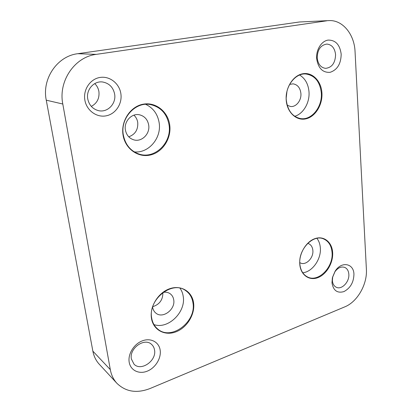 <?xml version="1.0" encoding="UTF-8"?>
<svg xmlns="http://www.w3.org/2000/svg" width="412" height="412" viewBox="0 0 412 412"><rect width="100%" height="100%" fill="white"/><g stroke="black" fill="none" stroke-linecap="round" stroke-linejoin="round"><path stroke-width="0.62" d="M84.857 100.07C86.561 110.498 96.676 117.775 106.172 115.829C115.695 114.031 122.462 103.721 120.855 93.622C119.392 83.492 109.731 75.808 99.992 77.456C90.228 78.944 83.008 89.662 84.857 100.07M87.746 98.911C89.1 105.117 92.648 109.02 98.391 110.617C107.429 112.97 116.436 103.706 114.634 94.106C113.197 87.323 109.231 83.291 102.743 82.014C94.09 80.587 85.912 89.713 87.746 98.911M91.31 106.399C97.062 103.299 99.596 98.355 98.911 91.567C98.375 88.436 96.985 85.773 94.75 83.59M129.193 362.236C130.532 370.465 139.107 374.539 147.29 371.145C155.494 367.87 161.437 358.1 160.16 350.102C159.001 342.058 150.777 337.613 142.408 340.827C134.024 343.917 127.73 354.057 129.193 362.236M131.387 359.001L134.013 364.167C141.069 371.748 156.797 360.665 154.531 349.979C154.15 347.666 153.151 345.792 151.528 344.365C144.463 337.366 129.049 348.372 131.387 359.001M316.643 58.55C318.141 68.186 322.617 72.78 330.063 72.332C337.294 69.916 340.997 63.86 341.182 54.152C339.89 44.64 335.507 39.954 328.029 40.098C321.401 41.102 315.983 49.826 316.643 58.55M317.214 57.917C318.018 64.2 320.809 67.676 325.588 68.356C331.954 67.573 335.28 63 335.579 54.636C334.802 48.153 331.897 44.63 326.871 44.069C320.654 45.068 317.436 49.682 317.214 57.917M123.023 134.92C125.104 148.794 138.169 157.997 150.437 154.994C162.74 152.188 171.583 138.334 169.729 125.027C168.06 111.688 155.793 101.733 143.103 104.21C130.393 106.476 120.752 121.082 123.023 134.92M123.291 134.76C125.186 144.447 130.336 150.844 138.751 153.949C154.557 159.727 172.041 142.676 169.064 125.073C167.056 113.928 160.901 107.11 150.607 104.612C135.625 101.316 120.155 118.084 123.291 134.76M134.291 151.889C148.655 153.47 161.684 138.025 159.171 122.874C157.724 114.134 153.233 107.954 145.694 104.334M125.387 129.909C126.381 134.982 129.136 138.283 133.653 139.802C141.61 142.434 150.256 133.859 148.691 125.057C147.661 119.598 144.643 116.189 139.627 114.83C131.886 112.857 123.785 121.355 125.387 129.909M128.745 136.82C135.188 134.482 138.19 129.703 137.737 122.482C137.273 119.542 136.001 117.106 133.915 115.159M151.456 318.285C153.213 330.038 164.882 336.197 175.97 331.835C187.084 327.643 195.18 314.289 193.594 302.964C192.177 291.583 181.172 284.718 169.744 288.709C158.29 292.53 149.53 306.59 151.456 318.285M151.678 317.966C152.461 322.673 154.515 326.397 157.842 329.126C171.325 341.002 196.467 321.674 192.976 302.959C192.162 297.449 189.644 293.272 185.421 290.424C172.036 280.407 147.949 299.529 151.678 317.966M153.975 324.594C168.132 329.641 186.054 312.059 183.232 296.491C182.789 293.359 181.707 290.599 179.987 288.204M152.61 307.007L152.656 307.347C153.073 309.834 154.181 311.791 155.993 313.208C162.884 319.043 175.574 309.345 173.73 299.864C173.308 297.16 172.072 295.08 170.022 293.632C168.024 292.314 165.727 291.897 163.131 292.386M152.708 306.708C159.568 304.468 162.961 299.751 162.879 292.572M286.222 100.353C287.185 112.63 296.614 121.133 306.028 118.816C315.458 116.678 322.766 104.627 321.916 92.798C321.206 80.943 312.327 71.879 302.66 73.774C292.978 75.494 285.119 88.111 286.222 100.353M286.314 100.245C287.72 110.668 292.448 116.771 300.502 118.563C311.565 120.608 322.57 106.806 321.298 92.839C319.964 81.684 314.82 75.401 305.874 73.985C295.229 72.893 284.857 86.654 286.314 100.245M294.729 116.287C303.412 113.825 309.922 102.511 308.99 91.675C308.253 83.976 305.137 78.429 299.642 75.025M287.2 105.215L290.429 106.466C296.053 107.398 301.599 100.404 300.894 93.359C300.173 87.787 297.572 84.62 293.092 83.847L289.636 84.403M286.222 97.747L286.943 91.531M331.984 282.787C333.272 290.527 337.248 293.462 343.907 291.603C350.385 288.137 353.733 282.333 353.939 274.186C353.753 263.314 341.522 260.987 335.244 271.044L332.381 277.796L331.984 282.787M332.391 280.629C332.695 283.909 333.998 286.124 336.305 287.272C341.708 290.099 349.567 281.829 348.83 274.222C348.547 270.813 347.177 268.536 344.726 267.403C341.162 266.265 337.861 267.759 334.822 271.879L332.69 276.91L332.391 280.629M299.787 264.36C300.611 274.974 309.237 281.051 317.909 277.626C326.592 274.361 333.38 262.681 332.639 252.417C332.026 242.112 323.878 235.499 314.989 238.615C306.09 241.576 298.829 253.792 299.787 264.36M299.859 264.123C300.544 270.457 303.16 274.763 307.702 277.039C318.45 282.627 333.576 267.043 332.057 252.427C331.428 245.578 328.544 241.051 323.415 238.852C312.883 234.124 298.149 249.667 299.859 264.123M302.743 272.765C312.42 271.93 321.412 259.045 320.335 247.803C320.036 244.053 318.903 240.896 316.921 238.332M299.787 262.635L300.492 263C305.998 265.766 313.697 257.881 312.863 250.455C312.512 247.03 311.055 244.749 308.485 243.605L307.733 243.363M92.86 351.137L110.313 369.631C111.317 375.049 113.521 379.612 116.931 383.33L99.277 364.244C95.991 360.66 93.848 356.287 92.86 351.137L46.262 100.183C41.741 78.682 57.361 56.027 77.827 53.699L299.395 21.991L328.874 20.6L299.395 21.991M77.827 53.699L96.274 54.369L326.809 20.796M110.313 369.631L62.799 104.02L46.262 100.183M328.874 20.6C342.65 19.735 354.423 34.361 355.056 51.665L366.392 269.309C367.396 284.265 357.415 301.816 344.87 306.827L150.086 388.506C136.872 393.609 125.82 391.879 116.931 383.33M96.274 54.369C74.737 56.856 58.133 81.092 62.799 104.02M332.69 276.91L332.381 277.796M334.822 271.879L335.244 271.044"/></g></svg>

